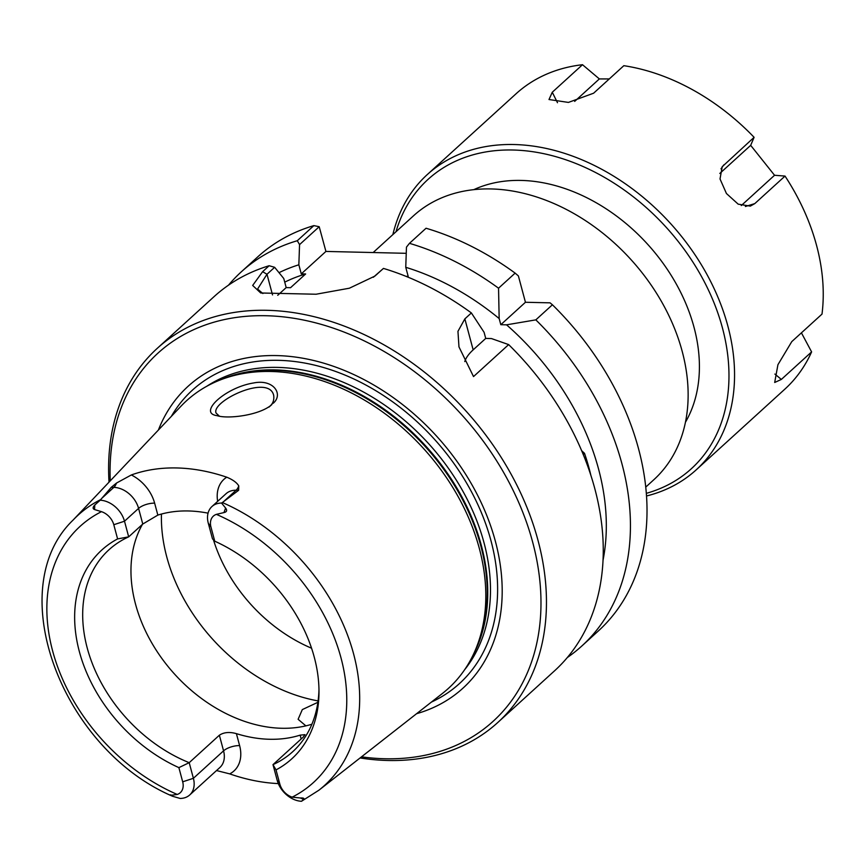 <?xml version="1.0" encoding="UTF-8"?>
<svg xmlns="http://www.w3.org/2000/svg" width="866" height="866" viewBox="0 0 866 866"><rect width="100%" height="100%" fill="white"/><g stroke="black" fill="none" stroke-linecap="round" stroke-linejoin="round"><path stroke-width="1.3" d="M373.149 252.547L413.537 215.775A178.472 131.307 47.7 0 1 630.773 259.378A178.472 131.307 47.7 0 1 653.819 479.742L645.765 487.082M228.483 285.185A252.959 186.103 47.7 0 1 241.235 271.902A252.959 186.103 47.7 0 1 297.298 240.716L299.56 244.613L319.208 226.719L325.919 251.432L406.241 253.316M603.061 560.118A232.056 170.721 -132.3 0 0 506.545 324.826L500.808 324.696L499.162 318.558A232.056 170.721 -132.3 0 0 405.753 267.302L406.468 247.113L409.466 243.335L426.05 228.245A252.959 186.103 47.7 0 1 515.129 273.115L518.388 275.929L525.446 302.266L550.072 302.84L552.411 304.778A252.959 186.103 47.7 0 1 598.374 630.935L581.79 646.036A252.959 186.103 47.7 0 1 567.382 657.489M590.828 475.153A220.841 162.472 -132.3 0 0 584.507 453.319L583.24 454.466M584.507 453.319L581.671 450.71M405.753 267.302L408.189 276.373L405.927 276.319M471.375 312.94L484.083 332.295L485.729 338.422L491.455 338.563L508.656 344.603L473.518 376.58L458.969 346.898L457.952 331.332L464.858 318.883L471.375 312.94A252.959 186.103 -132.3 0 0 383.454 268.417L373.333 277.272M360.083 757.956A252.959 186.103 -132.3 0 0 497.82 722.471L554.619 670.76A252.959 186.103 -132.3 0 0 508.656 344.603M241.235 271.902L257.808 256.812A252.959 186.103 47.7 0 1 313.882 225.615L297.298 240.716M319.208 226.719L313.882 225.615M552.411 304.778L535.827 319.868A252.959 186.103 47.7 0 1 581.79 646.036M223.634 501.576L236.093 490.232L238.637 490.297L222.367 502.54A182.888 134.555 -132.3 0 1 349.994 641.944A182.888 134.555 -132.3 0 1 318.915 790.203L442.461 693.428A194.504 143.096 -132.3 0 0 473.54 654.133A194.504 143.096 -132.3 0 0 423.301 448.242A194.504 143.096 -132.3 0 0 223.017 378.918A194.504 143.096 -132.3 0 0 180.994 406.186L73.058 520.109C2.068 588.263 60.674 746.719 170.537 795.367L177.238 794.458A15.101 11.106 -132.3 0 0 182.683 781.814L178.883 767.622L189.199 762.675A136.514 100.434 47.7 0 1 87.249 648.082A136.514 100.434 47.7 0 1 108.943 549.791A136.514 100.434 47.7 0 1 128.688 536.855L117.603 538.912A141.158 103.844 -132.3 0 0 79.369 651.654A141.158 103.844 -132.3 0 0 178.883 767.622M117.603 538.912L113.792 524.72A15.101 11.106 -132.3 0 0 101.463 511.665L94.578 509.554C92.608 508.797 92.673 507.281 94.773 505.008L100.207 500.202L111.281 487.309L113.825 487.374A23.133 17.017 47.7 0 1 138.582 508.396A12.048 4.687 165 0 1 154.635 503.146A35.17 25.872 -132.3 0 0 131.34 474.958L116.499 483.055L111.281 487.309M131.34 474.958A184.848 135.984 47.7 0 1 226.762 477.198A35.17 25.872 -132.3 0 0 217.658 501.349M238.637 490.297L238.778 485.913C236.819 482.6 232.813 479.688 226.762 477.198M278.311 783.589A186.45 137.174 47.7 0 1 229.707 773.879A35.17 25.872 -132.3 0 0 239.611 745.594L236.407 733.643A136.514 100.434 -132.3 0 0 300.145 735.137L301.173 738.969M216.532 770.556L229.707 773.879M273.223 403.253C283.637 394.409 273.699 378.778 253.565 382.978C225.106 387.481 197.621 413.104 216.976 415.637C227.975 419.317 260.309 415.204 271.935 404.476L270.181 405.938M305.893 725.87L298.11 719.289L302.321 709.59L317.887 702.304M219.369 416.156L216.045 413.028C211.033 401.218 269.239 373.441 273.721 395.589C274.208 399.886 273.082 403.285 270.333 405.786M262.885 293.531L257.57 289.071L266.988 274.262L274.641 267.302L269.142 265.732L262.625 271.675L252.666 285.444L260.72 292.989L316.058 294.234L349.366 288.216L374.859 276.113L383.454 268.417M269.142 265.732A252.959 186.103 -132.3 0 0 214.064 296.637L157.255 348.349A252.959 186.103 -132.3 0 0 109.019 482.145M497.82 722.471A252.959 186.103 -132.3 0 0 465.161 410.138A252.959 186.103 -132.3 0 0 157.255 348.349M274.641 267.302L283.767 278.527L286.191 287.588L277.726 295.295M110.263 480.836A248.943 183.148 47.7 0 1 307.235 320.831A248.943 183.148 47.7 0 1 539.269 575.728A248.943 183.148 47.7 0 1 361.512 756.841M158.381 430.056A204.138 150.186 47.7 0 1 436.583 436.139A204.138 150.186 47.7 0 1 416.578 713.703M525.446 302.266L500.808 324.696M535.827 319.868L506.545 324.826M499.162 318.558L498.545 288.205L515.129 273.115M236.407 733.643C229.555 731.727 223.872 732.246 219.369 735.212L189.199 762.675L193.389 778.307A23.133 17.017 47.7 0 1 189.708 794.966A23.133 17.017 47.7 0 1 180.117 798.441L172.832 796.341C169.801 795.15 169.216 794.685 171.057 794.966L172.832 796.341M318.969 689.401A136.514 100.434 47.7 0 1 292.73 751.699A136.514 100.434 47.7 0 1 272.985 764.635L276.027 769.896A141.158 103.844 -132.3 0 0 318.991 691.88A141.158 103.844 -132.3 0 0 214.746 541.196L212.473 538.814L208.284 523.183A23.133 17.017 47.7 0 1 211.964 506.523A23.133 17.017 47.7 0 1 221.555 503.049L225.625 508.071C227.368 510.442 226.805 511.947 223.948 512.585L216.392 514.361A15.101 11.106 -132.3 0 0 210.947 526.993L214.746 541.196M100.207 500.202A23.133 17.017 47.7 0 1 124.498 521.213L138.582 508.396L142.771 524.038L128.688 536.855L124.498 521.213L113.792 524.72M142.771 524.038L157.839 515.097L154.635 503.146M208.056 513.159A136.514 100.434 -132.3 0 0 157.839 515.097M300.145 735.137L304.984 734.66L303.154 737.172L272.985 764.635L277.174 780.277L279.837 784.087A15.101 11.106 -132.3 0 0 292.167 797.142L300.426 797.997C303.414 797.835 304.496 798.3 303.685 799.405L301.465 801.288A23.133 17.017 47.7 0 1 277.174 780.277M142.489 524.287A136.514 100.434 -132.3 0 0 135.529 604.132A136.514 100.434 -132.3 0 0 311.89 724.236M222.367 502.54L221.555 503.049M318.915 790.203L301.465 801.288M213.447 539.799A136.514 100.434 -132.3 0 0 311.565 648.212M276.027 769.896L279.837 784.087M485.729 338.422L473.161 349.864A64.246 24.995 -15 0 0 464.782 361.566M409.466 243.335A252.959 186.103 47.7 0 1 498.545 288.205M286.191 287.588L290.554 287.696L305.633 273.97A220.841 162.472 -132.3 0 0 284.73 282.143M305.633 273.97L301.281 273.862L298.846 264.801A232.056 170.721 -132.3 0 0 279.014 272.671M298.846 264.801L299.56 244.613M325.919 251.432L301.281 273.862M574.667 101.398L599.359 78.925L609.296 78.925M719.808 173.449L750.681 145.347L774.55 175.268L785.029 176.079L754.784 203.607L750.335 206.108L738.2 204.17L726.444 193.519L720.025 178.97L722.201 166.716L754.102 137.315A199.689 146.906 -132.3 0 0 623.834 65.686L593.6 93.214L568.421 102.415L549.001 99.525L552.27 92.24L582.504 64.712L599.359 78.925M774.55 175.268L741.285 205.556M754.102 137.315L750.681 145.347M801.418 332.847L811.604 351.899L781.359 379.427L774.691 382.48L777.928 364.705L791.773 341.626L822.007 314.098A199.689 146.906 -132.3 0 0 785.029 176.079M646.534 495.98A199.689 146.906 -132.3 0 0 696.156 469.892A199.689 146.906 -132.3 0 0 670.371 223.331A199.689 146.906 -132.3 0 0 427.306 174.553A199.689 146.906 -132.3 0 0 392.861 234.599M696.156 469.892L784.834 389.17A199.689 146.906 -132.3 0 0 811.604 351.899M582.504 64.712A199.689 146.906 -132.3 0 0 515.995 93.831L427.306 174.553M395.989 231.752A195.608 143.908 47.7 0 1 661.581 222.356A195.608 143.908 47.7 0 1 646.339 493.339M685.461 422.218A161.444 118.772 -132.3 0 0 647.519 244.136A161.444 118.772 -132.3 0 0 473.778 189.665M100.521 499.682A182.888 134.555 -132.3 0 0 73.058 520.109M376.926 274.36L373.895 276.763M272.53 294.927L266.988 274.262L262.625 271.675M239.611 745.594A12.048 4.687 -15 0 0 223.558 750.844L193.389 778.307L182.683 781.814M177.238 794.458A173.265 127.475 47.7 0 1 52.653 651.026A173.265 127.475 47.7 0 1 101.463 511.665M208.284 523.183L210.947 526.993M216.392 514.361A173.265 127.475 47.7 0 1 340.977 657.781A173.265 127.475 47.7 0 1 292.167 797.142M225.625 508.071L223.948 512.585M211.964 506.523L226.037 493.717A23.133 17.017 47.7 0 1 236.093 490.232A12.048 6.679 91.3 0 0 238.778 485.913M94.773 505.008L94.578 509.554M161.444 514.047A160.611 118.155 -132.3 0 0 166.781 556.979A160.611 118.155 -132.3 0 0 318.082 700.908M303.685 799.405L300.426 797.997M116.499 483.055A12.048 6.679 -88.7 0 1 113.825 487.374L101.354 498.719M219.369 735.212L223.558 750.844A23.133 17.017 47.7 0 1 219.877 767.503L189.708 794.966M464.858 318.883L473.161 349.864M473.54 654.133L475.077 650.875A193.064 142.035 -132.3 0 0 425.206 446.499A193.064 142.035 -132.3 0 0 226.416 377.695L223.017 378.918M472.652 655.973A192.891 141.916 -132.3 0 0 425.747 446.012A192.891 141.916 -132.3 0 0 221.101 379.633M464.685 669.656A192.891 141.916 -132.3 0 0 428.486 443.522A192.891 141.916 -132.3 0 0 206.736 386.29M431.398 702.088A198.379 145.953 -132.3 0 0 433.866 438.629A198.379 145.953 -132.3 0 0 171.327 416.384M557.487 102.718L552.27 92.24M745.377 206.509L754.784 203.607M720.988 168.848L723.857 164.843M774.886 374.069L781.359 379.427M268.958 407.117L271.935 404.476"/></g></svg>
